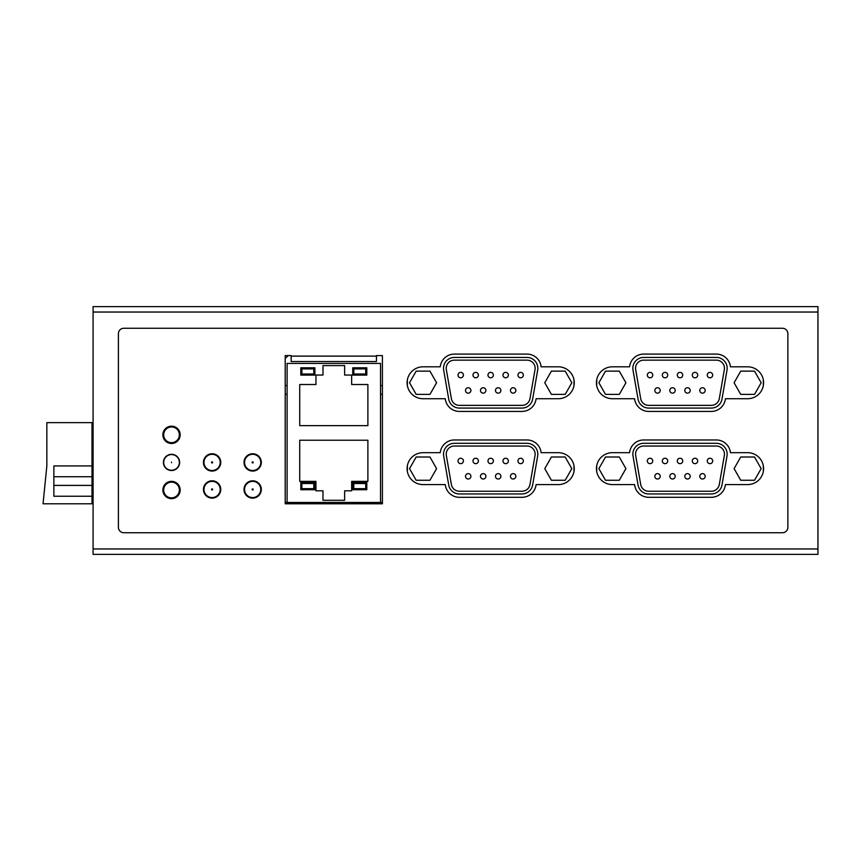 <?xml version="1.0" encoding="UTF-8"?>
<svg xmlns="http://www.w3.org/2000/svg" width="861" height="861" viewBox="0 0 861 861"><rect width="100%" height="100%" fill="white"/><g stroke="black" fill="none" stroke-linecap="round" stroke-linejoin="round"><path stroke-width="1.29" d="M285.206 502.447L382.413 502.447M93.085 502.447L92.009 502.447L92.009 503.793L43.05 503.793L46.838 465.93L46.838 422.654L92.009 422.654L92.009 502.447M93.085 459.483L92.009 460.248M92.009 496.227L53.866 496.227L53.866 465.93L92.009 465.93M93.085 457.815L92.009 457.815M93.085 449.453L92.009 449.162M763.32 385.685L763.32 379.841M596.705 385.685L596.705 379.841M763.32 471.559L763.32 465.715M596.705 471.559L596.705 465.715M727.007 455.986A10.816 10.816 0 0 0 716.352 443.318L643.673 443.318A10.816 10.816 0 0 0 633.007 455.986L638.044 484.98A10.816 10.816 0 0 0 648.699 493.956L711.315 493.956A10.816 10.816 0 0 0 721.981 484.98L727.007 455.986M648.699 491.244A8.115 8.115 0 0 1 640.702 484.517L635.676 455.523A8.115 8.115 0 0 1 643.673 446.03L716.352 446.03A8.115 8.115 0 0 1 724.338 455.523L719.312 484.517A8.115 8.115 0 0 1 711.315 491.244L648.699 491.244M654.834 476.316A2.701 2.701 0 0 0 657.535 479.017A2.701 2.701 0 0 0 660.236 476.316A2.701 2.701 0 0 0 657.535 473.615A2.701 2.701 0 0 0 654.834 476.316M669.815 476.316A2.701 2.701 0 0 0 672.516 479.017A2.701 2.701 0 0 0 675.218 476.316A2.701 2.701 0 0 0 672.516 473.615A2.701 2.701 0 0 0 669.815 476.316M684.796 476.316A2.701 2.701 0 0 0 687.498 479.017A2.701 2.701 0 0 0 690.21 476.316A2.701 2.701 0 0 0 687.498 473.615A2.701 2.701 0 0 0 684.796 476.316M699.778 476.316A2.701 2.701 0 0 0 702.49 479.017A2.701 2.701 0 0 0 705.191 476.316A2.701 2.701 0 0 0 702.49 473.615A2.701 2.701 0 0 0 699.778 476.316M734.099 468.632L740.729 480.266L754.527 480.266L761.156 468.632L754.527 457.008L740.729 457.008L734.099 468.632M605.498 480.266L619.285 480.266L625.915 468.632L619.285 457.008L605.498 457.008L598.869 468.632L605.498 480.266M711.315 408.082A10.816 10.816 0 0 0 721.981 399.106L727.007 370.112A10.816 10.816 0 0 0 716.352 357.444L643.673 357.444A10.816 10.816 0 0 0 633.007 370.112L638.044 399.106A10.816 10.816 0 0 0 648.699 408.082L711.315 408.082M719.312 398.643A8.115 8.115 0 0 1 711.315 405.37L648.699 405.37A8.115 8.115 0 0 1 640.702 398.643L635.676 369.649A8.115 8.115 0 0 1 643.673 360.146L716.352 360.146A8.115 8.115 0 0 1 724.338 369.649L719.312 398.643M654.834 390.442A2.701 2.701 0 0 0 657.535 393.143A2.701 2.701 0 0 0 660.236 390.442A2.701 2.701 0 0 0 657.535 387.741A2.701 2.701 0 0 0 654.834 390.442M669.815 390.442A2.701 2.701 0 0 0 672.516 393.143A2.701 2.701 0 0 0 675.218 390.442A2.701 2.701 0 0 0 672.516 387.741A2.701 2.701 0 0 0 669.815 390.442M684.796 390.442A2.701 2.701 0 0 0 687.498 393.143A2.701 2.701 0 0 0 690.21 390.442A2.701 2.701 0 0 0 687.498 387.741A2.701 2.701 0 0 0 684.796 390.442M699.778 390.442A2.701 2.701 0 0 0 702.49 393.143A2.701 2.701 0 0 0 705.191 390.442A2.701 2.701 0 0 0 702.49 387.741A2.701 2.701 0 0 0 699.778 390.442M740.729 371.134L754.527 371.134L761.156 382.758L754.527 394.392L740.729 394.392L734.099 382.758L740.729 371.134M625.915 382.758L619.285 371.134L605.498 371.134L598.869 382.758L605.498 394.392L619.285 394.392L625.915 382.758M573.986 385.685L573.986 379.841M407.371 385.685L407.371 379.841M573.986 471.559L573.986 465.715M407.371 471.559L407.371 465.715M537.673 455.986A10.816 10.816 0 0 0 527.018 443.318L454.339 443.318A10.816 10.816 0 0 0 443.684 455.986L448.71 484.98A10.816 10.816 0 0 0 459.376 493.956L521.992 493.956A10.816 10.816 0 0 0 532.647 484.98L537.673 455.986M459.376 491.244A8.115 8.115 0 0 1 451.379 484.517L446.342 455.523A8.115 8.115 0 0 1 454.339 446.03L527.018 446.03A8.115 8.115 0 0 1 535.015 455.523L529.978 484.517A8.115 8.115 0 0 1 521.992 491.244L459.376 491.244M465.5 476.316A2.701 2.701 0 0 0 468.201 479.017A2.701 2.701 0 0 0 470.913 476.316A2.701 2.701 0 0 0 468.201 473.615A2.701 2.701 0 0 0 465.5 476.316M480.481 476.316A2.701 2.701 0 0 0 483.182 479.017A2.701 2.701 0 0 0 485.895 476.316A2.701 2.701 0 0 0 483.182 473.615A2.701 2.701 0 0 0 480.481 476.316M495.462 476.316A2.701 2.701 0 0 0 498.175 479.017A2.701 2.701 0 0 0 500.876 476.316A2.701 2.701 0 0 0 498.175 473.615A2.701 2.701 0 0 0 495.462 476.316M510.455 476.316A2.701 2.701 0 0 0 513.156 479.017A2.701 2.701 0 0 0 515.857 476.316A2.701 2.701 0 0 0 513.156 473.615A2.701 2.701 0 0 0 510.455 476.316M544.776 468.632L551.406 480.266L565.193 480.266L571.822 468.632L565.193 457.008L551.406 457.008L544.776 468.632M416.164 480.266L429.962 480.266L436.581 468.632L429.962 457.008L416.164 457.008L409.535 468.632L416.164 480.266M521.992 408.082A10.816 10.816 0 0 0 532.647 399.106L537.673 370.112A10.816 10.816 0 0 0 527.018 357.444L454.339 357.444A10.816 10.816 0 0 0 443.684 370.112L448.71 399.106A10.816 10.816 0 0 0 459.376 408.082L521.992 408.082M529.978 398.643A8.115 8.115 0 0 1 521.992 405.37L459.376 405.37A8.115 8.115 0 0 1 451.379 398.643L446.342 369.649A8.115 8.115 0 0 1 454.339 360.146L527.018 360.146A8.115 8.115 0 0 1 535.015 369.649L529.978 398.643M465.5 390.442A2.701 2.701 0 0 0 468.201 393.143A2.701 2.701 0 0 0 470.913 390.442A2.701 2.701 0 0 0 468.201 387.741A2.701 2.701 0 0 0 465.5 390.442M480.481 390.442A2.701 2.701 0 0 0 483.182 393.143A2.701 2.701 0 0 0 485.895 390.442A2.701 2.701 0 0 0 483.182 387.741A2.701 2.701 0 0 0 480.481 390.442M495.462 390.442A2.701 2.701 0 0 0 498.175 393.143A2.701 2.701 0 0 0 500.876 390.442A2.701 2.701 0 0 0 498.175 387.741A2.701 2.701 0 0 0 495.462 390.442M510.455 390.442A2.701 2.701 0 0 0 513.156 393.143A2.701 2.701 0 0 0 515.857 390.442A2.701 2.701 0 0 0 513.156 387.741A2.701 2.701 0 0 0 510.455 390.442M551.406 371.134L565.193 371.134L571.822 382.758L565.193 394.392L551.406 394.392L544.776 382.758L551.406 371.134M436.581 382.758L429.962 371.134L416.164 371.134L409.535 382.758L416.164 394.392L429.962 394.392L436.581 382.758M380.519 502.447L380.519 363.428L287.1 363.428L287.1 502.447M299.725 440.24L367.884 440.24L367.884 481.353L351.654 481.353L351.654 490.813L344.626 490.813L344.626 500.284L322.983 500.284L322.983 490.813L315.955 490.813L315.955 481.353L299.725 481.353L299.725 440.24M299.725 425.635L299.725 384.523L315.955 384.523L315.955 375.052L322.983 375.052L322.983 365.591L344.626 365.591L344.626 375.052L351.654 375.052L351.654 384.523L367.884 384.523L367.884 425.635L299.725 425.635M352.741 482.429L366.808 482.429L366.808 489.737L352.741 489.737L352.741 482.429M352.741 367.808L366.808 367.808L366.808 375.105L352.741 375.105L352.741 367.808M314.878 489.737L300.812 489.737L300.812 482.429L314.878 482.429L314.878 489.737M314.878 375.105L300.812 375.105L300.812 367.808L314.878 367.808L314.878 375.105M365.721 488.65L365.721 483.516L353.817 483.516L353.817 488.65L365.721 488.65M365.721 374.029L365.721 368.885L353.817 368.885L353.817 374.029L365.721 374.029M313.791 488.65L313.791 483.516L301.888 483.516L301.888 488.65L313.791 488.65M313.791 374.029L313.791 368.885L301.888 368.885L301.888 374.029L313.791 374.029M256.858 454.845L255.577 454.845M249.755 454.845L248.474 454.845M252.66 470.526A8.115 8.115 0 0 0 260.775 462.411A8.115 8.115 0 0 0 252.66 454.307A8.115 8.115 0 0 0 244.556 462.411A8.115 8.115 0 0 0 252.66 470.526A8.115 8.115 0 0 0 260.775 462.411A8.115 8.115 0 0 0 252.66 454.307A8.115 8.115 0 0 0 244.556 462.411A8.115 8.115 0 0 0 252.66 470.526M252.66 497.572A8.115 8.115 0 0 0 260.775 489.468A8.115 8.115 0 0 0 252.66 481.353A8.115 8.115 0 0 0 244.556 489.468A8.115 8.115 0 0 0 252.66 497.572A8.115 8.115 0 0 0 260.775 489.468A8.115 8.115 0 0 0 252.66 481.353A8.115 8.115 0 0 0 244.556 489.468A8.115 8.115 0 0 0 252.66 497.572M216.283 454.845L215.002 454.845M209.18 454.845L207.899 454.845M212.097 470.526A8.115 8.115 0 0 0 220.212 462.411A8.115 8.115 0 0 0 212.097 454.307A8.115 8.115 0 0 0 203.982 462.411A8.115 8.115 0 0 0 212.097 470.526A8.115 8.115 0 0 0 220.212 462.411A8.115 8.115 0 0 0 212.097 454.307A8.115 8.115 0 0 0 203.982 462.411A8.115 8.115 0 0 0 212.097 470.526M212.097 497.572A8.115 8.115 0 0 0 220.212 489.468A8.115 8.115 0 0 0 212.097 481.353A8.115 8.115 0 0 0 203.982 489.468A8.115 8.115 0 0 0 212.097 497.572A8.115 8.115 0 0 0 220.212 489.468A8.115 8.115 0 0 0 212.097 481.353A8.115 8.115 0 0 0 203.982 489.468A8.115 8.115 0 0 0 212.097 497.572M171.522 497.852A7.846 7.846 0 0 0 179.368 490.006A7.846 7.846 0 0 0 171.522 482.16A7.846 7.846 0 0 0 163.676 490.006A7.846 7.846 0 0 0 171.522 497.852A7.846 7.846 0 0 0 179.368 490.006A7.846 7.846 0 0 0 171.522 482.16A7.846 7.846 0 0 0 163.676 490.006A7.846 7.846 0 0 0 171.522 497.852M171.522 470.257A7.846 7.846 0 0 0 179.368 462.411A7.846 7.846 0 0 0 171.522 454.576A7.846 7.846 0 0 0 163.676 462.411A7.846 7.846 0 0 0 171.522 470.257A7.846 7.846 0 0 0 179.368 462.411A7.846 7.846 0 0 0 171.522 454.576A7.846 7.846 0 0 0 163.676 462.411A7.846 7.846 0 0 0 171.522 470.257M171.522 442.672A7.846 7.846 0 0 0 179.368 434.827A7.846 7.846 0 0 0 171.522 426.981A7.846 7.846 0 0 0 163.676 434.827A7.846 7.846 0 0 0 171.522 442.672A7.846 7.846 0 0 0 179.368 434.827A7.846 7.846 0 0 0 171.522 426.981A7.846 7.846 0 0 0 163.676 434.827A7.846 7.846 0 0 0 171.522 442.672M285.206 385.599L287.1 385.599M380.519 385.599L382.413 385.599M382.413 394.252L380.519 394.252M287.1 394.252L285.206 394.252M285.206 358.251A12.172 12.172 0 0 0 288.155 355.582M817.95 312.037L817.95 306.624L93.085 306.624L93.085 312.037L817.95 312.037L817.95 554.376L93.085 554.376L93.085 312.037M787.869 527.33A5.414 5.414 0 0 1 782.466 532.733L123.812 532.733A5.414 5.414 0 0 1 118.398 527.33L118.398 333.67A5.414 5.414 0 0 1 123.812 328.267L782.466 328.267A5.414 5.414 0 0 1 787.869 333.67L787.869 527.33M171.522 443.48A8.653 8.653 0 0 1 162.869 434.827A8.653 8.653 0 0 1 171.522 426.173A8.653 8.653 0 0 1 180.175 434.827A8.653 8.653 0 0 1 171.522 443.48M171.522 470.526A8.115 8.115 0 0 1 163.407 462.411A8.115 8.115 0 0 1 171.522 454.307A8.115 8.115 0 0 1 179.637 462.411A8.115 8.115 0 0 1 171.522 470.526M212.097 498.121A8.653 8.653 0 0 1 203.444 489.468A8.653 8.653 0 0 1 212.097 480.804A8.653 8.653 0 0 1 220.75 489.468A8.653 8.653 0 0 1 212.097 498.121M212.097 471.075A8.653 8.653 0 0 1 203.444 462.411A8.653 8.653 0 0 1 212.097 453.758A8.653 8.653 0 0 1 220.75 462.411A8.653 8.653 0 0 1 212.097 471.075M252.66 471.075A8.653 8.653 0 0 1 244.007 462.411A8.653 8.653 0 0 1 252.66 453.758A8.653 8.653 0 0 1 261.324 462.411A8.653 8.653 0 0 1 252.66 471.075M252.66 498.121A8.653 8.653 0 0 1 244.007 489.468A8.653 8.653 0 0 1 252.66 480.804A8.653 8.653 0 0 1 261.324 489.468A8.653 8.653 0 0 1 252.66 498.121M558.294 366.808A15.961 15.961 0 0 1 574.255 382.758A15.961 15.961 0 0 1 558.294 398.718L536.123 398.718L535.951 399.676A14.174 14.174 0 0 1 521.992 411.429L459.376 411.429A14.174 14.174 0 0 1 445.406 399.676L445.245 398.718L423.063 398.718A15.961 15.961 0 0 1 407.102 382.758A15.961 15.961 0 0 1 423.063 366.808L440.24 366.808A14.174 14.174 0 0 1 454.339 354.097L527.018 354.097A14.174 14.174 0 0 1 541.117 366.808L558.294 366.808M558.294 452.682A15.961 15.961 0 0 1 574.255 468.632A15.961 15.961 0 0 1 558.294 484.592L536.123 484.592L535.951 485.561A14.174 14.174 0 0 1 521.992 497.303L459.376 497.303A14.174 14.174 0 0 1 445.406 485.561L445.245 484.592L423.063 484.592A15.961 15.961 0 0 1 407.102 468.632A15.961 15.961 0 0 1 423.063 452.682L440.24 452.682A14.174 14.174 0 0 1 454.339 439.971L527.018 439.971A14.174 14.174 0 0 1 541.117 452.682L558.294 452.682M747.628 366.808A15.961 15.961 0 0 1 763.589 382.758A15.961 15.961 0 0 1 747.628 398.718L725.446 398.718L725.285 399.676A14.174 14.174 0 0 1 711.315 411.429L648.699 411.429A14.174 14.174 0 0 1 634.74 399.676L634.568 398.718L612.397 398.718A15.961 15.961 0 0 1 596.436 382.758A15.961 15.961 0 0 1 612.397 366.808L629.574 366.808A14.174 14.174 0 0 1 643.673 354.097L716.352 354.097A14.174 14.174 0 0 1 730.44 366.808L747.628 366.808M747.628 452.682A15.961 15.961 0 0 1 763.589 468.632A15.961 15.961 0 0 1 747.628 484.592L725.446 484.592L725.285 485.561A14.174 14.174 0 0 1 711.315 497.303L648.699 497.303A14.174 14.174 0 0 1 634.74 485.561L634.568 484.592L612.397 484.592A15.961 15.961 0 0 1 596.436 468.632A15.961 15.961 0 0 1 612.397 452.682L629.574 452.682A14.174 14.174 0 0 1 643.673 439.971L716.352 439.971A14.174 14.174 0 0 1 730.44 452.682L747.628 452.682M162.869 490.006A8.653 8.653 0 0 1 171.522 481.353A8.653 8.653 0 0 1 180.175 490.006A8.653 8.653 0 0 1 171.522 498.659A8.653 8.653 0 0 1 162.869 490.006M285.206 355.582L291.158 355.582L291.158 361.534L376.461 361.534L376.461 355.582L382.413 355.582L382.413 503.793L285.206 503.793L285.206 355.582M647.332 460.958A2.701 2.701 0 0 0 650.044 463.659A2.701 2.701 0 0 0 652.746 460.958A2.701 2.701 0 0 0 650.044 458.246A2.701 2.701 0 0 0 647.332 460.958M458.009 460.958A2.701 2.701 0 0 0 460.71 463.659A2.701 2.701 0 0 0 463.412 460.958A2.701 2.701 0 0 0 460.71 458.246A2.701 2.701 0 0 0 458.009 460.958M662.324 460.958A2.701 2.701 0 0 0 665.026 463.659A2.701 2.701 0 0 0 667.727 460.958A2.701 2.701 0 0 0 665.026 458.246A2.701 2.701 0 0 0 662.324 460.958M472.99 460.958A2.701 2.701 0 0 0 475.692 463.659A2.701 2.701 0 0 0 478.404 460.958A2.701 2.701 0 0 0 475.692 458.246A2.701 2.701 0 0 0 472.99 460.958M677.306 460.958A2.701 2.701 0 0 0 680.007 463.659A2.701 2.701 0 0 0 682.719 460.958A2.701 2.701 0 0 0 680.007 458.246A2.701 2.701 0 0 0 677.306 460.958M487.972 460.958A2.701 2.701 0 0 0 490.684 463.659A2.701 2.701 0 0 0 493.385 460.958A2.701 2.701 0 0 0 490.684 458.246A2.701 2.701 0 0 0 487.972 460.958M692.287 460.958A2.701 2.701 0 0 0 694.988 463.659A2.701 2.701 0 0 0 697.701 460.958A2.701 2.701 0 0 0 694.988 458.246A2.701 2.701 0 0 0 692.287 460.958M502.964 460.958A2.701 2.701 0 0 0 505.665 463.659A2.701 2.701 0 0 0 508.367 460.958A2.701 2.701 0 0 0 505.665 458.246A2.701 2.701 0 0 0 502.964 460.958M707.268 460.958A2.701 2.701 0 0 0 709.981 463.659A2.701 2.701 0 0 0 712.682 460.958A2.701 2.701 0 0 0 709.981 458.246A2.701 2.701 0 0 0 707.268 460.958M517.945 460.958A2.701 2.701 0 0 0 520.647 463.659A2.701 2.701 0 0 0 523.348 460.958A2.701 2.701 0 0 0 520.647 458.246A2.701 2.701 0 0 0 517.945 460.958M647.332 375.084A2.701 2.701 0 0 0 650.044 377.785A2.701 2.701 0 0 0 652.746 375.084A2.701 2.701 0 0 0 650.044 372.372A2.701 2.701 0 0 0 647.332 375.084M458.009 375.084A2.701 2.701 0 0 0 460.71 377.785A2.701 2.701 0 0 0 463.412 375.084A2.701 2.701 0 0 0 460.71 372.372A2.701 2.701 0 0 0 458.009 375.084M662.324 375.084A2.701 2.701 0 0 0 665.026 377.785A2.701 2.701 0 0 0 667.727 375.084A2.701 2.701 0 0 0 665.026 372.372A2.701 2.701 0 0 0 662.324 375.084M472.99 375.084A2.701 2.701 0 0 0 475.692 377.785A2.701 2.701 0 0 0 478.404 375.084A2.701 2.701 0 0 0 475.692 372.372A2.701 2.701 0 0 0 472.99 375.084M677.306 375.084A2.701 2.701 0 0 0 680.007 377.785A2.701 2.701 0 0 0 682.719 375.084A2.701 2.701 0 0 0 680.007 372.372A2.701 2.701 0 0 0 677.306 375.084M487.972 375.084A2.701 2.701 0 0 0 490.684 377.785A2.701 2.701 0 0 0 493.385 375.084A2.701 2.701 0 0 0 490.684 372.372A2.701 2.701 0 0 0 487.972 375.084M692.287 375.084A2.701 2.701 0 0 0 694.988 377.785A2.701 2.701 0 0 0 697.701 375.084A2.701 2.701 0 0 0 694.988 372.372A2.701 2.701 0 0 0 692.287 375.084M502.964 375.084A2.701 2.701 0 0 0 505.665 377.785A2.701 2.701 0 0 0 508.367 375.084A2.701 2.701 0 0 0 505.665 372.372A2.701 2.701 0 0 0 502.964 375.084M707.268 375.084A2.701 2.701 0 0 0 709.981 377.785A2.701 2.701 0 0 0 712.682 375.084A2.701 2.701 0 0 0 709.981 372.372A2.701 2.701 0 0 0 707.268 375.084M517.945 375.084A2.701 2.701 0 0 0 520.647 377.785A2.701 2.701 0 0 0 523.348 375.084A2.701 2.701 0 0 0 520.647 372.372A2.701 2.701 0 0 0 517.945 375.084M53.866 476.746L92.009 476.746M92.009 485.41L53.866 485.41M252.66 462.96A0.538 0.538 0 0 0 253.209 462.411A0.538 0.538 0 0 0 252.66 461.873A0.538 0.538 0 0 0 252.122 462.411A0.538 0.538 0 0 0 252.66 462.96M252.66 490.006A0.538 0.538 0 0 0 253.209 489.468A0.538 0.538 0 0 0 252.66 488.919A0.538 0.538 0 0 0 252.122 489.468A0.538 0.538 0 0 0 252.66 490.006M212.097 462.96A0.538 0.538 0 0 0 212.635 462.411A0.538 0.538 0 0 0 212.097 461.873A0.538 0.538 0 0 0 211.558 462.411A0.538 0.538 0 0 0 212.097 462.96M212.097 490.006A0.538 0.538 0 0 0 212.635 489.468A0.538 0.538 0 0 0 212.097 488.919A0.538 0.538 0 0 0 211.558 489.468A0.538 0.538 0 0 0 212.097 490.006M171.522 462.691L171.522 462.142L171.522 462.691M817.95 548.963L93.085 548.963M376.461 356.12L291.158 356.12"/></g></svg>
